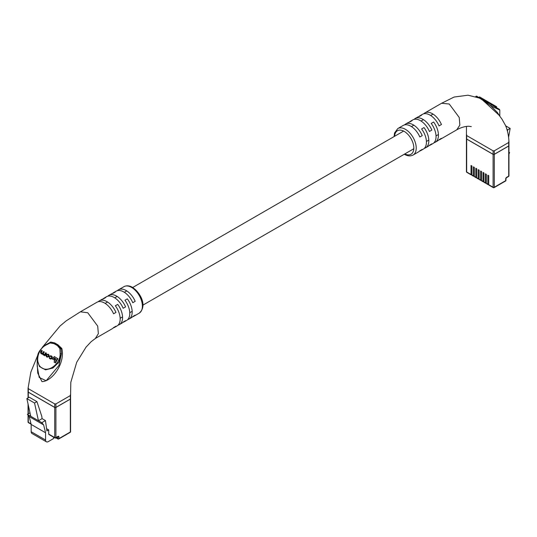 <?xml version="1.0" encoding="UTF-8"?>
<svg xmlns="http://www.w3.org/2000/svg" width="537" height="537" viewBox="0 0 537 537"><rect width="100%" height="100%" fill="white"/><g stroke="black" fill="none" stroke-linecap="round" stroke-linejoin="round"><path stroke-width="0.81" d="M488.744 184.366L488.442 184.54A0.852 0.49 -60 0 1 488.019 184.58A0.852 0.49 -60 0 1 487.838 184.191L487.838 175.183L488.744 175.7L488.744 184.715L493.094 187.225L493.094 154.287L466.673 139.036L466.673 171.974L471.023 174.485L471.023 165.47L471.929 165.993L471.929 175.008L473.426 175.874L473.426 166.859L474.332 167.376L474.332 176.391L475.829 177.257L475.829 168.242L476.728 168.766L476.728 177.781L478.232 178.646L478.232 169.632L479.132 170.155L479.132 179.17L480.635 180.036L480.635 171.021L481.535 171.538L481.535 180.553L483.038 181.419L483.038 172.404L483.938 172.927L483.938 181.942L485.441 182.808L485.441 173.793L486.341 174.31L486.341 183.325L487.838 184.191M486.341 182.983L486.039 183.157A0.852 0.49 -60 0 1 485.616 183.198A0.852 0.49 -60 0 1 485.441 182.808M483.938 181.593L483.636 181.768A0.852 0.49 -60 0 1 483.213 181.808A0.852 0.49 -60 0 1 483.038 181.419M481.535 180.204L481.233 180.378A0.852 0.49 -60 0 1 480.81 180.425A0.852 0.49 -60 0 1 480.635 180.036M479.132 178.821L478.829 178.996A0.852 0.49 -60 0 1 478.407 179.036A0.852 0.49 -60 0 1 478.232 178.646M476.728 177.432L476.433 177.606A0.852 0.49 -60 0 1 476.004 177.646A0.852 0.49 -60 0 1 475.829 177.257M474.332 176.049L474.03 176.217A0.852 0.49 -60 0 1 473.607 176.264A0.852 0.49 -60 0 1 473.426 175.874M471.929 174.659L471.627 174.834A0.852 0.49 -60 0 1 471.204 174.874A0.852 0.49 -60 0 1 471.023 174.485M488.019 184.58L486.515 183.714A0.852 0.49 -60 0 1 486.341 183.325M485.616 183.198L484.112 182.332A0.852 0.49 -60 0 1 483.938 181.942M483.213 181.808L481.709 180.942A0.852 0.49 -60 0 1 481.535 180.553M480.81 180.425L479.306 179.553A0.852 0.49 -60 0 1 479.132 179.17M473.607 176.264L472.104 175.398A0.852 0.49 -60 0 1 471.929 175.008M476.004 177.646L474.507 176.78A0.852 0.49 -60 0 1 474.332 176.391M478.407 179.036L476.91 178.17A0.852 0.49 -60 0 1 476.728 177.781M493.094 154.287A0.852 0.49 0 0 0 494.295 154.287L494.295 187.225L505.706 180.64L505.706 178.908A1.275 0.738 -60 0 1 506.606 177.344L508.707 176.136L508.707 145.97L494.295 154.287M508.707 145.97A0.852 0.49 0 0 0 508.955 145.621L508.955 175.787A0.852 0.49 180 0 1 508.707 176.136A0.852 0.49 -120 0 1 508.532 176.519A0.852 0.852 0 0 0 508.955 175.787M471.204 174.874L466.848 172.364A0.852 0.49 -60 0 1 466.673 171.974A0.852 0.49 180 0 1 466.425 171.625L466.425 138.687A0.852 0.49 0 0 0 466.673 139.036M506.915 129.33L507.747 129.813L507.431 131.149M505.659 125.833L510.15 128.424L507.747 129.813M508.586 137.324L510.15 128.424M508.955 152.971L509.606 152.589L508.955 154.139M509.606 152.589L508.955 152.213M505.532 181.029A0.852 0.852 0 0 0 505.955 180.291A0.852 0.49 180 0 1 505.706 180.64A0.852 0.49 -120 0 1 505.532 181.029L494.121 187.614A0.852 0.49 -120 0 1 493.698 187.574A0.852 0.49 -60 0 1 493.268 187.614L488.918 185.104A0.852 0.49 -60 0 1 488.744 184.715M499.793 116.167L499.793 110.038L490.892 105.876L497.296 112.381L499.678 116.012M424.378 148.293A15.284 8.827 -120 0 0 425.673 147.769A15.284 8.827 -120 0 0 424.002 127.578L421.605 128.961A15.284 8.827 60 0 1 423.27 149.152L420.867 150.541A15.284 8.827 -120 0 0 422.236 149.4L419.833 150.79A15.284 8.827 60 0 1 418.464 151.924L413.06 155.045A15.284 8.827 60 0 0 415.403 142.795A15.284 8.827 60 0 0 405.422 129.323A15.284 8.827 60 0 0 397.776 128.571L403.18 125.45A15.284 8.827 60 0 1 410.825 126.208A15.284 8.827 60 0 1 419.833 136.989L422.236 135.599A15.284 8.827 -120 0 0 413.228 124.819A15.284 8.827 -120 0 0 405.583 124.06A15.284 8.827 -120 0 0 404.475 124.92M433.983 142.748A15.284 8.827 -120 0 0 435.279 142.218A15.284 8.827 -120 0 0 433.614 122.027L431.211 123.416A15.284 8.827 60 0 1 432.882 143.607L430.479 144.99A15.284 8.827 -120 0 0 431.842 143.856L429.439 145.238A15.284 8.827 60 0 1 428.076 146.379L425.673 147.769M419.572 151.072A15.284 8.827 -120 0 0 420.867 150.541M429.184 145.52A15.284 8.827 -120 0 0 430.479 144.99M438.789 139.976A15.284 8.827 -120 0 0 440.085 139.445A15.284 8.827 -120 0 0 441.448 138.304L439.051 139.694A15.284 8.827 60 0 1 437.682 140.828L435.279 142.218M405.583 124.06L407.986 122.678A15.284 8.827 60 0 1 409.65 122.06L412.054 120.677A15.284 8.827 -120 0 0 410.389 121.288L412.792 119.899A15.284 8.827 60 0 1 420.431 120.657A15.284 8.827 60 0 1 429.439 131.444L431.842 130.055A15.284 8.827 -120 0 0 422.834 119.274A15.284 8.827 -120 0 0 415.188 118.516L417.591 117.126A15.284 8.827 60 0 1 419.263 116.516L421.666 115.126A15.284 8.827 -120 0 0 419.994 115.744L422.397 114.354A15.284 8.827 60 0 1 430.043 115.113A15.284 8.827 60 0 1 439.051 125.893L441.448 124.51A15.284 8.827 -120 0 0 432.439 113.723A15.284 8.827 -120 0 0 424.801 112.965L441.615 103.258L449.254 104.017L459.242 117.489L459.853 125.081L456.792 129.8C460.793 127.558 464.767 126.37 468.714 126.235L471.311 126.631M508.955 142.144C508.734 135.868 507.572 130.269 505.458 125.356L502.041 119.254L499.074 115.22L486.321 103.419L486.683 102.829L479.226 97.862L476.024 96.673A0.852 0.826 -109.1 0 1 475.957 96.754M479.246 98.016L482.367 99.862L486.321 103.419M466.673 139.103L466.673 134.874L466.673 135.566L493.094 150.823L494.295 150.823L508.707 142.5L508.707 141.808L508.707 146.037L494.295 154.361A0.852 0.49 180 0 1 493.094 154.361L466.673 139.103A0.852 0.49 180 0 1 466.425 138.761L466.425 135.223M475.681 96.667A0.852 0.852 120.1 0 1 476.863 96.311L499.37 109.3M415.188 118.516A15.284 8.827 -120 0 0 414.087 119.375M424.801 112.965A15.284 8.827 -120 0 0 423.693 113.824M410.389 121.288A15.284 8.827 -120 0 0 409.281 122.147M419.994 115.744A15.284 8.827 -120 0 0 418.887 116.596M508.955 142.157L508.955 145.695A0.852 0.49 180 0 1 508.707 146.037M499.793 110.038L499.37 109.306L491.315 104.655L490.892 105.876L486.683 102.829L486.905 102.104L483.038 99.875A0.852 0.463 120 0 0 482.723 99.882A0.852 0.557 128.2 0 1 482.367 99.862M476.024 96.673A0.852 0.839 120 0 1 477.111 96.452L479.575 97.875A0.852 0.517 120 0 0 479.226 97.862A0.852 0.409 -67.1 0 1 478.997 97.909M482.36 99.479L482.783 98.748L479.534 96.868L479.111 97.606M482.783 98.748L483.374 99.09L482.951 99.828M483.374 99.09L484.3 99.62L483.877 100.359M484.3 99.62L484.703 99.855L484.28 100.594M488.2 102.856L488.623 102.117L488.059 101.795L489.14 102.413L490.999 103.493L490.576 104.225M490.999 103.493L491.355 103.695L490.932 104.433M491.355 103.695L493.349 104.849M493.02 105.641L493.449 104.903L493.087 104.695L492.664 105.433M493.449 104.903L495.503 106.091M495.047 106.809L495.47 106.071L495.114 105.863L494.691 106.601M495.47 106.071L496.067 106.42M487.354 101.386L487.207 102.285M487.636 101.547L487.408 102.399M484.804 100.896L485.226 100.157L487.495 101.466L487.072 102.205M28.045 397.89L28.045 391.782A0.852 0.49 0 0 0 28.293 392.131L28.293 397.749M54.714 407.388A0.852 0.49 0 0 0 55.915 407.388L55.915 437.554A0.852 0.49 180 0 1 54.714 437.554A0.852 0.49 120 0 0 54.888 437.937L48.887 434.473A0.852 0.49 -60 0 1 48.706 434.084L54.714 437.554L54.714 407.388L28.293 392.131M54.888 437.937A0.852 0.852 0 0 0 55.741 437.937A0.852 0.49 60 0 0 55.915 437.554L58.016 436.339A1.275 0.738 -60 0 1 58.916 436.856L58.916 438.588L70.327 432.003L70.327 399.065L55.915 407.388M70.327 399.065A0.852 0.49 0 0 0 70.575 398.723L70.575 431.654A0.852 0.49 180 0 1 70.327 432.003A0.852 0.49 -120 0 1 70.152 432.392A0.852 0.852 0 0 0 70.575 431.654M48.706 434.084L48.706 429.922L46.907 430.963L45.45 420.572L42.087 418.632L41.745 416.195L36.939 401.629L29.253 397.192L26.85 398.582L34.536 403.019L36.939 401.629M34.536 403.019L38.442 420.733L30.757 416.296L26.85 398.582M53.572 437.178L53.572 438.554L48.29 441.609A3.819 2.208 120 0 1 46.377 441.797A3.819 2.208 120 0 1 45.585 440.045L45.585 432.768L43.618 424.888L41.805 422.679L45.45 420.572M29.991 412.852L27.394 414.356L29.206 416.564L31.173 424.445L31.173 431.728A3.819 2.208 120 0 0 31.965 433.473L46.377 441.797M48.706 429.922L46.591 428.701M43.618 424.888L29.206 416.564M41.805 422.679L38.442 420.733L42.087 418.632M27.394 414.356L30.757 416.296M45.585 432.768L31.173 424.445M37.207 366.294L39.208 377.471L46.162 380.726L58.916 365.475L61.413 353.836L58.916 362.186L52.921 368.046L45.531 369.825L39.476 366.543L37.207 359.475L37.207 366.301M80.235 311.896L96.915 302.271A15.284 8.827 60 0 1 104.561 303.029A15.284 8.827 60 0 1 113.562 313.809L115.965 312.42A15.284 8.827 -120 0 0 106.957 301.64A15.284 8.827 -120 0 0 99.318 300.881L101.721 299.498A15.284 8.827 60 0 1 103.386 298.881L105.789 297.498A15.284 8.827 -120 0 0 104.118 298.109L106.521 296.719A15.284 8.827 60 0 1 114.166 297.478A15.284 8.827 60 0 1 123.174 308.265L125.577 306.875A15.284 8.827 -120 0 0 116.569 296.095A15.284 8.827 -120 0 0 108.924 295.337L111.327 293.947A15.284 8.827 60 0 1 112.998 293.336L115.395 291.947A15.284 8.827 -120 0 0 113.73 292.564A15.284 8.827 -120 0 0 112.622 293.417M104.118 298.109A15.284 8.827 -120 0 0 103.017 298.968M95.385 338.458L98.365 333.658L97.694 326.087L87.746 312.735L80.382 311.822L66.226 320.831L60.043 326.013L42.141 347.573M99.318 300.881A15.284 8.827 -120 0 0 98.211 301.74M108.924 295.337A15.284 8.827 -120 0 0 107.816 296.196M113.73 292.564L116.133 291.175A15.284 8.827 60 0 1 123.772 291.933A15.284 8.827 60 0 1 132.78 302.714L135.183 301.331A15.284 8.827 -120 0 0 126.175 290.544A15.284 8.827 -120 0 0 118.536 289.785A15.284 8.827 -120 0 0 117.428 290.645M28.293 392.198L28.293 387.969L28.293 388.667L54.714 403.918L55.915 403.918L70.327 395.601L70.327 394.903L70.327 399.132L55.915 407.455A0.852 0.49 180 0 1 54.714 407.455L28.293 392.198A0.852 0.49 180 0 1 28.045 391.856L28.045 388.318L30.857 372.107L37.852 355.031M49.431 342.781L50.679 342.056L54.633 342.888A0.852 0.557 -51.8 0 1 54.277 343.203L57.774 345.224L60.976 348.607L61.836 348.5C65.4 363.522 51.928 381.619 41.946 381.592L37.731 373.054L37.207 363.106M54.633 342.888L58.03 344.848L61.836 348.5M44.591 355.608L44.92 355.803L46.424 353.198L45.645 352.742L44.699 354.38L43.289 354.44L43 353.326L43.913 351.748L44.336 351.99L43.423 353.568L43.719 354.682L43.289 354.44M43.913 351.748L43.551 351.54L42.665 353.077L41.248 353.259L40.906 352.272L41.886 350.574L41.53 350.372L40.517 352.118L40.933 353.547L42.43 353.776L42.839 354.655L44.759 355.299M41.356 353.796L42.853 354.024M41.671 353.5L41.336 352.514L42.309 350.822L41.886 350.574M54.459 362.314L55.459 362.891L57.895 358.676L54.217 356.555L53.626 357.582L55.875 358.884L54.036 362.066L55.036 362.643L57.466 358.434M54.049 357.83L55.875 358.884M60.137 353.588L59.889 348.641L57.425 345.6L53.962 343.599L50.095 342.989L45.685 345.244C37.261 349.641 34.569 364.032 42.141 368.1C49.464 372.591 60.533 363.079 60.137 353.588L61.413 353.836L60.976 348.607L59.889 348.641M52.552 359.099L54.519 360.233L55.089 359.24L52.7 357.864L52.129 358.85L54.096 359.985L54.667 358.998M46.732 356.897L49.035 356.823L49.364 356.246L48.377 354.266L46.075 354.353L45.746 354.923L46.826 356.951L48.612 356.575L48.941 356.004L48.377 354.266L48.8 354.514M46.739 356.904L46.31 356.655L46.739 356.904M49.364 357.233L49.444 358.468L50.048 358.817L51.72 358.38L51.774 356.232L50.961 355.762L49.505 356.138L51.377 356.474L51.686 357.608L50.31 358.488L49.364 357.233L50.075 358.354M49.874 358.709L50.471 359.058L52.143 358.622L52.485 358.038L51.774 356.232L52.196 356.474M113.307 327.892A15.284 8.827 -120 0 0 114.603 327.362A15.284 8.827 -120 0 0 115.965 326.221L113.562 327.61A15.284 8.827 60 0 1 112.199 328.745L95.452 338.417M122.913 322.341A15.284 8.827 -120 0 0 124.208 321.811A15.284 8.827 -120 0 0 125.577 320.676L123.174 322.059A15.284 8.827 60 0 1 121.812 323.2L119.409 324.59A15.284 8.827 -120 0 0 117.737 304.398L115.334 305.781A15.284 8.827 60 0 1 117.006 325.972L114.603 327.362M132.525 316.796A15.284 8.827 -120 0 0 133.82 316.266A15.284 8.827 -120 0 0 135.183 315.125L132.78 316.515A15.284 8.827 60 0 1 131.417 317.656L129.014 319.038A15.284 8.827 -120 0 0 127.35 298.847L124.946 300.237A15.284 8.827 60 0 1 126.611 320.428L124.208 321.811M127.719 319.569A15.284 8.827 -120 0 0 129.014 319.038M118.113 325.113A15.284 8.827 -120 0 0 119.409 324.59M70.575 395.252L70.575 398.79A0.852 0.49 180 0 1 70.327 399.132M45.685 345.244L45.685 344.761L50.196 342.452L51.29 342.21L54.277 343.203A0.852 0.49 -62.8 0 0 53.962 343.599M57.425 345.6A0.852 0.49 -57.2 0 1 57.774 345.224A0.852 0.409 112.9 0 0 58.03 344.848M51.29 342.21L50.196 342.452L50.095 342.989M55.036 362.643L55.459 362.891M54.096 359.985L54.519 360.233M46.41 356.239L47.142 356.662L48.27 356.34L48.276 354.688L47.545 354.266L46.417 354.581L46.41 356.239M48.283 354.688L46.847 354.829L46.833 356.481M43.262 354.897L44.329 355.051L44.497 355.554L46.001 352.95M44.497 355.554L44.92 355.803M49.505 356.138L50.263 356.568M49.84 356.32L51.377 356.474M508.532 176.519L506.431 177.734A0.852 0.49 -120 0 0 506.606 177.344M506.431 177.734L505.955 178.559A0.852 0.49 180 0 1 505.706 178.908M494.295 187.225A0.852 0.49 180 0 1 493.094 187.225A0.852 0.49 -60 0 0 493.268 187.614A0.852 0.852 0 0 0 494.121 187.614A0.852 0.49 -120 0 0 494.295 187.225M404.817 153.924A13.586 7.847 -120 0 0 413.819 147.695A13.586 7.847 -120 0 0 404.22 131.404A13.586 7.847 -120 0 0 394.628 136.27M494.295 154.361L494.295 150.823M493.094 154.361L493.094 150.823M489.14 102.413L488.71 103.151M490.925 103.446L490.496 104.185M492.301 104.245L491.879 104.977M494.335 105.42L493.912 106.151M496.483 106.655L496.054 107.393M486.039 100.627L485.609 101.359M28.293 405.12L28.293 413.839M28.293 415.457L28.293 422.297L31.032 423.881M45.585 440.045L31.173 431.728M56.163 437.695L57.714 438.588L57.667 436.829M58.916 436.856A0.852 0.49 180 0 1 57.714 436.856L57.714 436.803M28.293 422.297A0.852 0.49 180 0 1 28.045 421.948A0.852 0.852 0 0 0 28.468 422.686A0.852 0.49 -60 0 1 28.293 422.297M58.016 436.339A0.852 0.49 60 0 1 57.842 436.729L57.627 436.662M58.318 438.937A0.852 0.49 -120 0 0 58.741 438.977A0.852 0.49 -120 0 0 58.916 438.588A0.852 0.49 0 0 1 57.714 438.588A0.852 0.49 120 0 0 57.895 438.977L55.915 437.836M131.578 287.423A15.284 8.827 -120 0 0 123.94 286.671C126.564 285.342 129.397 285.563 132.431 287.342C139.996 292.249 147.809 305.687 139.224 313.145A15.284 8.827 -120 0 0 141.567 300.895A15.284 8.827 -120 0 0 131.578 287.423M55.915 407.455L55.915 403.918M54.714 407.455L54.714 403.918M46.826 356.951L47.249 357.199M48.612 356.575L49.035 356.823M48.941 356.004L49.364 356.246M46.122 355.105L46.544 355.346M47.545 354.266L47.974 354.514M46.417 354.581L46.847 354.829M43 353.326L43.423 353.568M40.906 352.272L41.336 352.514M41.362 353.802L41.792 354.044M43.416 354.991L43.846 355.232M50.767 356.125L51.196 356.373M50.048 358.817L50.471 359.058M51.72 358.38L52.143 358.622M52.055 357.796L52.485 358.038M120.154 318.273L122.557 316.884M129.766 312.722L132.162 311.339M142.882 305.15L413.805 148.736M426.418 141.453L428.821 140.063M436.031 135.901L438.434 134.519M105.158 303.392L107.561 302.009M114.77 297.847L117.167 296.458M124.376 292.296L126.779 290.913M132.693 287.496L403.616 131.082M411.423 126.571L413.826 125.188M421.035 121.026L423.438 119.637M430.64 115.475L433.044 114.092M505.955 180.291L505.955 178.559M466.425 171.625A0.852 0.852 0 0 0 466.848 172.364M404.307 154.22L404.569 154.374C407.617 156.146 410.449 156.374 413.06 155.045M440.085 139.445L456.9 129.739M466.425 135.19L466.472 126.376M441.468 103.346L454.121 97.036L468.036 95.203L479.306 98.043M394.118 136.566L394.534 133.008L397.776 128.571M477.111 96.452C476.816 95.982 476.312 96.163 475.587 97.009M479.575 97.875L483.038 99.875M496.651 106.756L496.228 107.487M28.045 403.992L28.045 413.98M28.045 415.148L28.045 421.948M31.119 424.217L28.468 422.686M55.741 437.937L57.842 436.729M70.152 432.392L58.741 438.977A0.852 0.852 0 0 1 57.895 438.977M123.94 286.671L118.536 289.785M70.575 395.219L70.803 382.331L76.717 362.247L86.054 347.117L91.203 341.639L95.512 338.377M139.224 313.145L133.82 316.266M45.685 344.761C36.026 352.426 37.858 356.716 37.207 359.475"/></g></svg>
